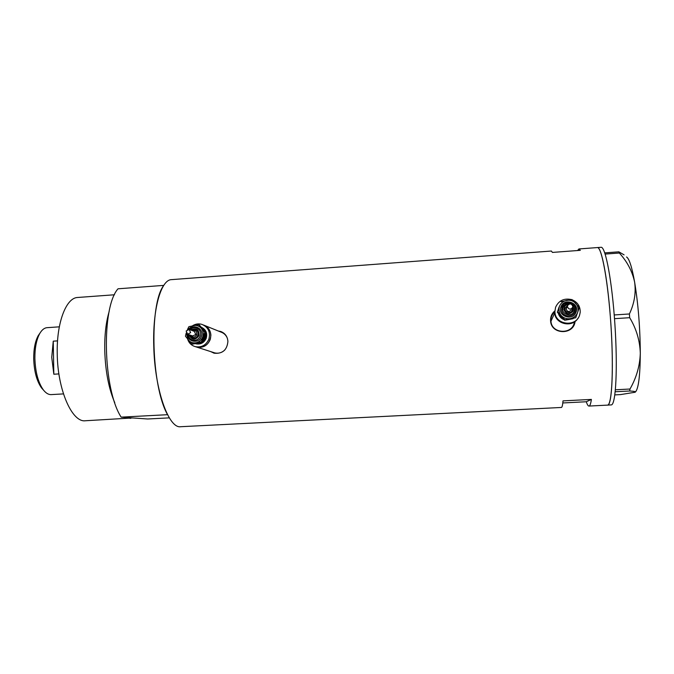 <?xml version="1.0" encoding="UTF-8"?>
<svg xmlns="http://www.w3.org/2000/svg" width="674" height="674" viewBox="0 0 674 674"><rect width="100%" height="100%" fill="white"/><g stroke="black" fill="none" stroke-linecap="round" stroke-linejoin="round"><path stroke-width="1.01" d="M571.493 299.576C564.003 297.984 558.704 300.553 555.578 307.293L554.685 312.972C555.207 324.278 572.563 328.12 578.081 318.086C572.563 328.12 555.207 324.278 554.685 312.972L550.961 321.228C551.568 334.194 572.993 334.877 574.374 321.911M554.626 311.851C551.998 314.345 550.768 317.37 550.936 320.942L550.961 321.228M210.895 335.197C210.473 330.142 207.971 326.73 203.405 324.969C209.673 327.8 211.939 332.695 210.187 339.662C207.466 345.627 203 348.113 196.783 347.127C205.191 347.86 209.892 343.883 210.895 335.197M227.391 338.39C226.169 335.231 223.987 333.116 220.853 332.038L204.837 325.559M554.651 311.051C551.753 313.629 550.388 316.847 550.565 320.706L550.599 321.051C551.265 334.801 573.869 335.264 575.074 321.431M573.127 326.528L574.922 321.523M210.692 351.601L214.256 353.218C222.504 353.951 227.054 350.025 227.913 341.457C227.5 336.461 225.074 333.125 220.617 331.456L218.292 331.001M211.147 351.744L213.793 353.092M551.34 251.04L552.444 252.421L580.339 250.324L578.932 248.959L577.584 250.534M171.744 279.617L171.365 279.643C161.035 279.828 152.551 309.096 153.765 346.225C154.675 389.749 168.753 428.942 180.742 426.709L561.391 407.458C562.091 407.433 562.63 405.243 563.009 400.878L591.393 399.412L586.296 401.755C587.239 404.619 588.124 406.051 588.941 406.06C589.927 406.026 590.744 403.81 591.393 399.412M597.257 247.585L597.4 247.569C601.36 246.608 607.358 276.955 610.358 316.856C614.065 363.598 612.262 406.683 607.442 405.125L607.721 405.074C612.017 404.358 613.778 367.937 610.922 324.826C608.116 281.707 601.68 246.853 597.4 247.569L597.257 247.585M562.798 402.959L586.296 401.755M221.578 331.81L218.654 331.153M213.498 352.502L214.745 352.898C218.62 353.732 222.024 352.704 224.948 349.831M554.643 311.194L551.433 315.432M187.675 339.3C189.006 343.133 191.585 345.594 195.401 346.68L214.745 352.898M607.468 405.125L611.444 404.889C615.876 404.164 617.78 367.709 614.915 324.573C612.11 281.429 605.53 246.558 601.107 247.291L600.955 247.307M604.755 252.876L618.833 251.823L619.339 253.02C627.216 261.647 632.313 271.336 634.622 282.103C636.121 292.811 634.377 303.435 629.398 313.974L629.693 317.698C636.366 328.777 639.904 340.64 640.3 353.294C639.887 365.805 636.45 377.718 629.988 389.024L629.727 390.996C634.251 391.257 636.045 391.67 635.119 392.234L620.51 394.602L614.831 394.897M619.339 253.02L605.151 254.073M614.216 314.952L629.398 313.974M615.404 389.791L629.988 389.024M629.693 317.698L614.503 318.667M629.727 390.996L615.21 391.762M624.082 254.865L618.833 251.823M626.534 256.963C629.221 258.589 631.926 266.971 634.622 282.103C638.236 304.109 640.131 327.842 640.3 353.294C640.131 375.789 638.505 388.687 635.43 391.99M114.774 402.723C108.775 388.78 105.43 371.433 104.748 350.682C104.478 335.34 105.944 322.332 109.129 311.658M132.626 417.947L85.379 420.753C72.16 422.758 57.534 390.019 57.239 353.724C56.49 322.72 66.145 297.849 77.527 297.487L77.906 297.461M169.334 417.863L147.657 418.992L121.143 417.139C102.92 389.067 101.193 307.344 118.017 288.801L163.774 285.388C149.072 303.907 151.246 386.295 167.556 414.695L121.143 417.139M130.47 418.386L126.308 417.501M43.608 390.229L41.535 387.938C36.741 381.071 34.13 371.332 33.7 358.72C33.658 349.014 35.158 341.339 38.199 335.677L40.078 332.964M47.172 327.674L46.978 327.682C44.248 327.943 41.822 329.923 39.699 333.622C36.438 339.688 34.829 347.944 34.88 358.383C35.343 371.964 38.14 382.436 43.279 389.808C45.849 393.153 48.511 394.745 51.249 394.602L63.457 393.902M58.908 373.918L53.827 374.222L51.738 357.313L53.254 341.162L57.56 340.876M53.827 374.222L53.254 341.162M572.698 307.336L572.841 306.552C571.577 303.401 569.8 303.098 567.516 305.659L567.373 306.544C568.704 309.61 570.482 309.872 572.698 307.336M566.573 307.47L566.093 309.004C567.398 312.011 569.142 312.273 571.316 309.779M564.357 307.066L563.809 309.374C565.772 314.404 568.789 315.095 572.875 311.455M559.134 306.94L558.375 309.13M558.965 307.302L558.215 309.61M554.972 312.332C555.544 325.028 576 327.404 579.598 315.112L580.196 312.407C580.407 306.527 577.761 302.331 572.243 299.837M558.375 313.486C559.26 316.468 561.189 318.566 564.155 319.762M565.36 320.125L573.069 318.701M558.695 313.865L563.633 319.249M566.135 320.015L572.706 318.785M575.748 317.732L564.635 320.226L557.331 312.205L559.378 306.527C558.342 309.88 558.973 312.913 561.274 315.634C563.767 318.187 566.809 319.181 570.398 318.617C573.945 317.808 576.346 315.752 577.626 312.458C578.663 309.088 578.014 306.055 575.697 303.342C573.195 300.789 570.153 299.812 566.573 300.385C563.043 301.202 560.642 303.249 559.378 306.527L557.524 311.784L564.854 319.838L575.748 317.732L577.626 312.458L579.278 307.555L571.906 299.517L561.046 301.649M557.524 311.784L557.331 312.205M190.649 332.627L189.116 329.434L186.142 331.027L187.701 334.228L190.649 332.627M192.612 335.972L195.814 334.498L194.297 331.355L189.428 329.544M192.545 338.036L192.958 338.171C195.359 338.592 197.094 337.649 198.156 335.34C198.822 332.695 197.971 330.824 195.595 329.738M195.62 343.689C200.296 344.414 203.649 342.527 205.696 338.045C206.977 333.318 205.604 329.755 201.56 327.353M196.075 343.85L195.603 343.698L196.075 343.85C200.776 344.625 204.163 342.754 206.236 338.238C207.541 333.209 205.974 329.569 201.526 327.32M195.401 346.68C201.644 347.674 206.134 345.172 208.864 339.182C210.625 332.13 208.325 327.202 201.947 324.388C198.72 323.444 195.629 323.865 192.68 325.66M186.31 333.141L188.147 339.89C190.27 342.308 192.924 343.26 196.109 342.737L201.358 341.895L204.812 332.307L198.569 324.691L199.462 325.053L205.688 332.636L202.242 342.198L192.57 344.136L191.66 343.841L196.109 342.737C199.268 341.988 201.467 340.058 202.706 336.958C203.725 333.782 203.262 330.917 201.307 328.348C199.175 325.938 196.522 324.994 193.337 325.525L187.658 329.485M198.569 324.691L188.897 326.663L187.456 329.569M186.218 332.973L185.443 336.216L191.66 343.841M204.812 332.307L205.688 332.636M201.358 341.895L202.242 342.198M564.13 307.605C564.888 305.718 566.312 304.665 568.393 304.437C566.32 304.648 564.896 305.71 564.13 307.597L564.13 307.605M573.532 309.265L572.833 306.67L573.288 310.571C569.404 315.044 566.27 314.598 563.877 309.248L563.809 309.374M567.567 305.516L565.216 307.799C563.506 312.155 570.979 314.589 572.336 310.116L572.386 307.959M576.101 311.969C573.178 321.532 557.238 316.308 560.886 307.015C563.776 297.487 579.733 302.634 576.101 311.969M575.166 311.506C573.144 318.398 561.627 316.831 561.611 309.686L561.964 307.209C564.096 299.972 576.278 302.205 575.512 309.72L575.166 311.498M570.886 303.966C567.247 302.946 564.635 304.092 563.043 307.403C560.364 314.236 572.083 318.069 574.223 311.043C574.973 308.313 574.164 306.114 571.813 304.437M561.366 307.159L563.7 304.547M191.433 330.294L195.174 329.586C197.642 330.631 198.544 332.518 197.87 335.239C196.808 337.548 195.081 338.491 192.671 338.07L189.723 334.944M190.582 335.248C192.722 337.834 194.761 337.691 196.707 334.818C197.052 331.397 195.578 329.99 192.284 330.605M189.36 329.519C194.053 323.191 204.391 329.156 201.374 336.486C199.007 344.102 187.119 342.106 187.642 334.211M190.017 329.763C191.82 327.926 193.927 327.32 196.336 327.935C199.892 329.451 201.181 332.164 200.203 336.073C198.687 339.393 196.193 340.758 192.739 340.168C190.043 339.275 188.56 337.371 188.299 334.439M188.981 334.683C191.694 340.319 195.047 340.648 199.041 335.652C199.167 329.316 196.387 327.438 190.7 330.016M205.275 334.473L204.812 337.733L203.085 340.547M171.365 279.643L551.425 251.031M578.932 248.959L601.107 247.291M588.941 406.06L607.442 405.125M77.527 297.487L114.479 294.774M38.199 335.677L39.699 333.622M46.978 327.682L59.32 326.831M41.535 387.938L43.279 389.808M563.624 304.614L561.964 307.218L561.611 309.686L561.973 307.209C564.113 299.955 576.287 302.196 575.512 309.72M567.373 306.544L566.093 309.004M195.174 329.586L191.399 330.277M191.728 339.789L192.739 340.168C190.017 339.266 188.526 337.345 188.257 334.43M196.336 327.935C193.91 327.311 191.787 327.918 189.975 329.746M189.689 334.936L192.958 338.171M187.701 334.228L192.916 336.073"/></g></svg>
